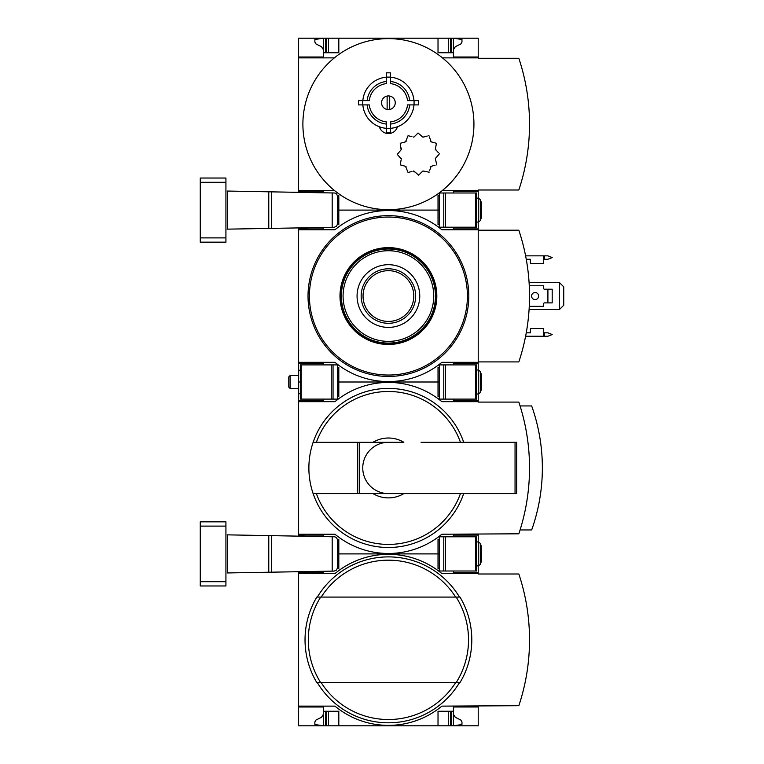 <?xml version="1.0" encoding="UTF-8"?>
<svg xmlns="http://www.w3.org/2000/svg" width="764" height="764" viewBox="0 0 764 764"><rect width="100%" height="100%" fill="white"/><g stroke="black" fill="none" stroke-linecap="round" stroke-linejoin="round"><path stroke-width="1.15" d="M478.216 706.127L478.216 725.8L298.619 725.8L298.619 706.127L334.966 706.127A83.859 83.859 0 0 0 441.869 706.127L518.832 705.707A208.171 208.171 0 0 0 518.832 573.993L478.216 573.993L478.216 565.876M478.216 573.573L441.869 573.573A83.859 83.859 0 0 0 334.966 573.573L298.619 573.573L298.619 706.127M298.619 573.573L298.619 571.711M323.42 706.986L298.619 706.986L323.42 706.986L323.42 725.8L314.863 724.52L314.863 721.904L316.067 719.974L321.491 717.329L323.42 714.254M323.42 572.714L298.619 572.714L323.42 572.714L323.42 571.281M439.3 568.435L438.02 568.435L438.02 553.9L439.3 553.9L337.526 553.9L338.815 553.9L338.815 539.365L337.44 539.365M478.216 706.986L453.415 706.986L453.415 711.265L438.02 711.265L438.02 725.8M338.815 725.8L338.815 711.265L323.42 711.265M453.415 711.265L453.415 725.8L461.962 724.52L461.962 721.904L460.759 719.974L455.334 717.329L453.415 714.254M453.415 571.004L453.415 572.714L478.216 572.714M337.44 568.435L338.815 568.435L338.815 553.9L438.02 553.9L438.02 539.365L439.3 539.365M448.277 725.8L448.277 711.265M328.549 725.8L328.549 711.265M388.418 556.889A82.961 82.961 0 0 1 459.498 597.085A82.961 82.961 0 0 0 317.327 597.085A82.961 82.961 0 0 1 388.418 556.889M459.498 682.615A82.961 82.961 0 0 1 317.327 682.615A82.961 82.961 0 0 0 459.498 682.615M456.156 682.615L316.831 682.615A83.381 83.381 0 0 1 316.831 597.085L456.156 597.085A80.105 80.105 0 0 1 456.156 682.615L459.995 682.615L456.156 682.615M459.995 597.085L456.156 597.085L459.995 597.085A83.381 83.381 0 0 1 459.995 682.615M316.831 682.615L320.67 682.615A80.105 80.105 0 0 1 320.67 597.085L316.831 597.085A83.381 83.381 0 0 0 316.831 682.615M298.619 536.089L298.619 534.227L334.966 534.227A83.859 83.859 0 0 0 441.869 534.227L518.832 533.807A208.171 208.171 0 0 0 518.832 402.093L478.216 402.093L478.216 393.976M478.216 401.673L441.869 401.673A83.859 83.859 0 0 0 334.966 401.673L298.619 401.673L298.619 534.227M298.619 401.673L298.619 393.756L300.328 393.756M323.42 535.086L298.619 535.086L323.42 535.086L323.42 536.519M323.42 400.813L298.619 400.813L323.42 400.813L323.42 399.104M439.3 396.535L438.02 396.535L438.02 382L439.3 382L337.526 382L338.815 382L338.815 367.465L337.526 367.465M463.7 493.611A79.532 79.532 0 0 1 313.135 493.611L403.831 493.611A29.93 29.93 0 0 1 372.994 493.611L357.628 493.611L357.628 442.289L313.135 442.289A79.532 79.532 0 0 0 313.135 493.611L316.382 493.611A76.467 76.467 0 0 0 460.444 493.611M403.831 493.611L421.04 493.611L403.831 493.611M478.216 541.924L478.216 534.227M478.216 535.086L453.415 535.086L453.415 536.796M453.415 399.104L453.415 400.813L478.216 400.813M337.526 396.535L338.815 396.535L338.815 382L438.02 382L438.02 367.465L439.3 367.465M359.281 493.611L359.281 442.289L372.994 442.289A29.93 29.93 0 0 1 403.831 442.289L313.135 442.289A79.532 79.532 0 0 1 463.7 442.289M421.04 442.289L516.693 442.289L516.693 493.611L421.04 493.611M520.074 529.958L531.668 529.958A185.155 185.155 0 0 0 531.668 405.942L520.074 405.942M359.281 442.289L357.628 442.289M388.418 493.611A25.661 25.661 0 0 1 362.757 467.95A25.661 25.661 0 0 1 388.418 442.289M227.147 572.952L334.164 571.09L336.552 570.068L337.526 567.671L337.507 539.756L336.552 537.732L334.918 536.806L227.147 534.848M200.263 581.691L200.263 585.969L225.924 585.969L225.924 581.691L200.263 581.691L200.263 521.831L225.924 521.831L225.924 581.691M332.187 571.128L332.187 536.672M475.647 571.004L476.507 571.004L476.507 536.796L475.647 536.796L475.647 571.004L439.3 571.004L439.3 536.796L475.647 536.796M478.274 565.876L476.507 565.876L478.274 565.876L478.274 541.924L480.279 543.338L480.279 564.462L478.274 565.876L480.279 564.462L481.635 560.738L481.635 547.062L480.279 543.338L478.274 541.924L476.507 541.924M298.619 393.756L298.619 362.327L334.966 362.327A83.859 83.859 0 0 0 441.869 362.327L478.216 362.327L478.216 222.076M478.216 229.773L441.869 229.773A83.859 83.859 0 0 0 334.966 229.773L298.619 229.773L298.619 362.327M298.619 229.773L298.619 227.911M323.42 363.187L298.619 363.187L323.42 363.187L323.42 364.896M323.42 228.913L298.619 228.913L323.42 228.913L323.42 227.481M439.3 224.635L438.02 224.635L438.02 210.1L439.3 210.1L337.526 210.1L338.815 210.1L338.815 195.565L337.44 195.565M478.216 370.024L478.216 362.327M478.216 363.187L453.415 363.187L453.415 364.896M453.415 227.204L453.415 228.913L478.216 228.913M337.44 224.635L338.815 224.635L338.815 210.1L438.02 210.1L438.02 195.565L439.3 195.565M478.216 361.907L518.832 361.907A208.171 208.171 0 0 0 518.832 230.193L478.216 230.193M388.418 248.587A47.464 47.464 0 0 1 429.521 319.782A47.464 47.464 0 0 1 347.305 319.782A47.464 47.464 0 0 1 388.418 248.587A47.464 47.464 0 0 0 340.945 296.05A47.464 47.464 0 0 0 388.418 343.513A47.464 47.464 0 0 0 435.881 296.05A47.464 47.464 0 0 0 388.418 248.587M388.418 215.658A80.392 80.392 0 0 1 458.037 336.246A80.392 80.392 0 0 1 318.798 336.246A80.392 80.392 0 0 1 388.418 215.658A80.392 80.392 0 0 1 458.037 336.246A80.392 80.392 0 0 1 318.798 336.246A80.392 80.392 0 0 1 388.418 215.658M388.418 264.707A31.343 31.343 0 0 1 415.559 311.722A31.343 31.343 0 0 1 361.267 311.722A31.343 31.343 0 0 1 388.418 264.707M388.418 249.016A47.034 47.034 0 0 1 429.148 319.572A47.034 47.034 0 0 1 347.677 319.572A47.034 47.034 0 0 1 388.418 249.016M388.418 268.804A27.246 27.246 0 0 1 412.016 309.678A27.246 27.246 0 0 1 364.82 309.678A27.246 27.246 0 0 1 388.418 268.804M388.418 270.676A25.374 25.374 0 0 1 410.392 308.732A25.374 25.374 0 0 1 366.443 308.732A25.374 25.374 0 0 1 388.418 270.676M526.253 332.827L530.378 332.827L530.378 328.549L543.634 328.549L543.634 336.246L525.613 336.246M525.613 255.854L543.634 255.854L543.634 263.551L530.378 263.551L530.378 259.273L526.253 259.273M529.271 306.316L543.634 306.316L543.634 303.747A0.859 0.859 0 0 1 544.493 302.888L552.191 302.888L552.191 289.212L544.493 289.212A0.859 0.859 0 0 1 543.634 288.353L543.634 285.784L529.271 285.784M559.458 282.584L563.736 286.853L563.736 305.247L559.458 309.516L559.458 282.584L529.089 282.584M529.089 309.516L559.458 309.516M543.634 332.827L547.912 332.827L552.191 334.536L547.912 336.246L543.634 336.246M543.634 259.273L547.912 259.273L552.191 257.563L547.912 255.854L543.634 255.854M535.086 292.526A3.524 3.524 0 0 1 538.142 297.817A3.524 3.524 0 0 1 532.03 297.817A3.524 3.524 0 0 1 535.086 292.526M547.912 289.212L547.912 302.888M475.647 399.104L476.507 399.104L476.507 364.896L475.647 364.896L475.647 399.104L439.3 399.104L439.3 364.896L475.647 364.896M288.782 387.1L288.782 376.9L290.091 375.582L290.091 388.418L288.782 387.1M298.619 388.418L290.091 388.418M478.274 370.024L480.279 371.438L480.279 392.562L481.635 388.838L481.635 375.162L480.279 371.438L478.274 370.024L476.507 370.024L478.274 370.024L478.274 393.976L476.507 393.976L478.274 393.976L480.279 392.562L478.274 393.976M300.328 399.104L300.328 364.896L337.526 364.896L337.526 399.104L300.328 399.104M298.619 370.244L300.328 370.244M298.619 382L300.328 382M397.452 126.786A9.416 9.416 0 0 1 379.374 126.786M334.365 57.873A85.52 85.52 0 0 1 442.461 57.873A85.52 85.52 0 0 1 388.418 209.67A85.52 85.52 0 0 1 334.365 57.873L298.619 57.873L298.619 190.427L334.365 190.427M400.365 150.689L397.27 154.385L401.358 159.074A0.859 0.859 0 0 0 401.138 158.253M411.997 136.727L408.072 135.677L405.522 141.865L400.24 143.279L401.138 149.916A0.859 0.859 0 0 0 401.358 149.085L400.995 147.738M400.24 143.279L401.301 143.002M414.174 136.871L413.353 137.09A0.859 0.859 0 0 0 414.174 136.871L418.042 133.003L422.521 136.871A0.859 0.859 0 0 0 423.342 137.09L421.527 135.877M427.267 136.04L423.342 137.09M438.431 152.79L435.337 149.085L436.454 143.279L431.163 141.865L429.435 137.033M436.75 143.804L436.473 144.864M435.337 159.074L435.556 158.253A0.859 0.859 0 0 0 435.337 159.074L436.75 164.355L435.337 159.074M429.511 170.83L431.163 166.304L435.098 165.244M422.521 171.298L423.342 171.069A0.859 0.859 0 0 0 422.521 171.298L418.653 175.157L414.174 171.298A0.859 0.859 0 0 0 413.353 171.069L414.947 172.072M401.071 160.134L400.24 164.881L405.522 166.304L408.072 172.492L411.997 171.432M406.133 166.905A0.859 0.859 0 0 0 405.522 166.304L404.175 165.941M362.843 100.628A25.661 25.661 0 0 1 386.278 77.202M386.278 128.333A25.661 25.661 0 0 1 362.843 104.907M367.14 100.628A21.382 21.382 0 0 1 386.278 81.5M386.278 128.428L386.278 121.896A19.243 19.243 0 0 1 369.289 104.907L362.757 104.907L362.757 100.628L369.289 100.628A19.243 19.243 0 0 1 386.278 83.648L386.278 77.116L390.557 77.116L390.557 83.648A19.243 19.243 0 0 1 407.537 100.628L414.069 100.628L414.069 104.907L407.537 104.907A19.243 19.243 0 0 1 390.557 121.896L390.557 128.428L386.278 128.428L386.278 132.707L390.557 132.707L386.278 132.707M386.278 124.045A21.382 21.382 0 0 1 367.14 104.907M390.557 77.202A25.661 25.661 0 0 1 413.983 100.628M413.983 104.907A25.661 25.661 0 0 1 390.557 128.333M390.557 81.5A21.382 21.382 0 0 1 409.685 100.628M409.685 104.907A21.382 21.382 0 0 1 390.557 124.045M387.128 96.044L387.128 109.491M298.619 192.289L298.619 190.427M298.619 57.873L298.619 38.2L323.42 38.2L314.863 39.48L314.863 42.096L316.067 44.026L321.491 46.671L323.42 49.746M478.216 198.124L478.216 190.007L518.832 190.007A208.171 208.171 0 0 0 518.832 58.293L478.216 58.293L478.216 38.2L323.42 38.2L323.42 52.735L338.815 52.735L338.815 38.2M478.216 191.286L453.415 191.286L453.415 192.996M323.42 191.286L298.619 191.286L323.42 191.286L323.42 192.719M323.42 57.014L298.619 57.014L323.42 57.014L323.42 52.735M438.02 38.2L438.02 52.735L453.415 52.735L453.415 57.014L478.216 57.014M453.415 49.746L455.334 46.671L460.759 44.026L461.962 42.096L461.962 39.48L453.415 38.2L453.415 52.735M442.461 190.427L478.216 190.427M478.216 57.873L442.461 57.873M448.277 52.735L448.277 38.2M328.549 52.735L328.549 38.2M389.697 109.491L389.697 96.044M388.418 95.93A6.838 6.838 0 0 1 394.339 106.186A6.838 6.838 0 0 1 382.487 106.186A6.838 6.838 0 0 1 388.418 95.93M414.069 104.907L418.347 104.907L418.347 100.628L414.069 100.628M362.757 104.907L358.478 104.907L358.478 100.628L362.757 100.628M390.557 128.428L390.557 132.707M386.278 77.116L386.278 72.838L390.557 72.838L390.557 77.116M423.342 171.069L429.148 172.186M431.163 166.304A0.859 0.859 0 0 0 430.562 166.905M436.454 164.881L436.75 164.355M435.556 158.253L439.424 153.784M435.337 149.085A0.859 0.859 0 0 0 435.556 149.916M430.562 141.264A0.859 0.859 0 0 0 431.163 141.865M429.148 135.982L428.623 135.677M405.522 141.865A0.859 0.859 0 0 0 406.133 141.264M227.147 229.152L334.164 227.29L336.552 226.268L337.526 223.871L337.507 195.956L336.552 193.932L334.918 193.005L227.147 191.048M200.263 237.89L200.263 242.169L225.924 242.169L225.924 237.89L200.263 237.89L200.263 178.031L225.924 178.031L225.924 237.89M332.187 227.328L332.187 192.872M475.647 227.204L476.507 227.204L476.507 192.996L475.647 192.996L475.647 227.204L439.3 227.204L439.3 192.996L475.647 192.996M481.635 216.938L480.279 220.662L481.635 216.938L481.635 203.262L480.279 199.538L478.274 198.124L476.507 198.124M480.279 220.662L478.274 222.076L476.507 222.076L478.274 222.076L478.274 198.124L480.279 199.538L480.279 220.662L478.274 222.076M451.276 725.8L451.276 711.265M450.416 725.8L450.416 711.265M326.409 725.8L326.409 711.265M325.559 725.8L325.559 711.265M321.186 597.085A79.676 79.676 0 0 1 455.64 597.085M455.64 682.615A79.676 79.676 0 0 1 321.186 682.615M316.382 442.289A76.467 76.467 0 0 1 460.444 442.289M515.051 493.611L515.051 442.289M227.452 572.952L227.452 534.848M268.775 572.226L268.775 535.574M271.526 572.179L271.526 535.621M225.924 526.109L200.263 526.109M443.788 536.796L443.788 571.004M445.593 536.796L445.593 571.004M388.418 247.631A48.419 48.419 0 0 1 430.342 320.259A48.419 48.419 0 0 1 346.484 320.259A48.419 48.419 0 0 1 388.418 247.631M388.418 217.052A78.998 78.998 0 0 1 456.824 335.549A78.998 78.998 0 0 1 320.001 335.549A78.998 78.998 0 0 1 388.418 217.052M388.418 250.726A45.324 45.324 0 0 1 427.668 318.712A45.324 45.324 0 0 1 349.158 318.712A45.324 45.324 0 0 1 388.418 250.726M544.493 259.273L544.493 255.854M544.493 336.246L544.493 332.827M443.788 364.896L443.788 399.104M445.593 364.896L445.593 399.104M301.178 399.104L301.178 364.896M333.047 399.104L333.047 364.896M331.232 399.104L331.232 364.896M450.416 52.735L450.416 38.2M451.276 52.735L451.276 38.2M325.559 52.735L325.559 38.2M326.409 52.735L326.409 38.2M227.452 229.152L227.452 191.048M268.775 228.426L268.775 191.774M271.526 228.379L271.526 191.821M225.924 182.309L200.263 182.309M443.788 192.996L443.788 227.204M445.593 192.996L445.593 227.204M298.619 375.582L290.091 375.582L288.782 376.9M481.635 203.262L480.279 199.538"/></g></svg>
